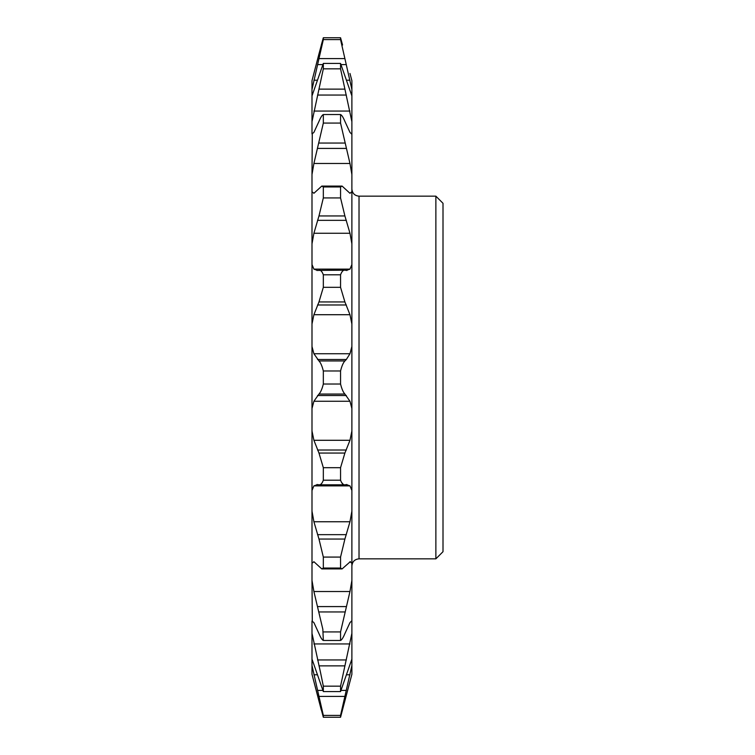<?xml version="1.0" encoding="UTF-8"?>
<svg xmlns="http://www.w3.org/2000/svg" width="755" height="755" viewBox="0 0 755 755"><rect width="100%" height="100%" fill="white"/><g stroke="black" fill="none" stroke-linecap="round" stroke-linejoin="round"><path stroke-width="1.13" d="M435.871 196.158L443.006 203.303L443.006 551.697L435.871 558.842L435.871 196.158L359.021 196.158L359.021 558.842C354.69 559.266 352.311 561.644 351.887 565.976M311.994 346.488L311.994 324.027L313.901 314.712L318.978 301.934L344.893 301.934L349.971 314.712L351.887 324.027L351.887 346.488L349.971 353.746L346.337 359.493L344.893 360.956L318.978 360.956L313.901 353.746L311.994 346.488L311.994 408.512L313.901 401.254L318.978 394.044L344.893 394.044C343.242 392.345 341.788 389.004 340.552 384.021L323.329 384.021C322.102 388.967 320.648 392.307 318.978 394.044M323.329 384.021L323.329 370.979L340.552 370.979L340.552 384.021M318.978 360.956C320.639 362.655 322.083 365.996 323.329 370.979M320.601 672.837L311.994 633.332L311.994 659.096L323.329 691.58L323.329 686.163L320.601 672.837M351.887 346.488L351.887 633.332L340.552 686.163L340.552 691.58L323.329 691.58M323.329 631.926L340.552 631.926L340.552 640.466L323.329 640.466L322.847 629.292L313.901 591.514L311.994 580.453L312.296 620.969M351.887 580.453L349.971 591.514L340.552 631.926M323.329 186.947L340.552 186.947L340.552 197.923L323.329 197.923L323.329 186.947L321.781 186.089L313.901 193.289L311.994 191.704L311.994 174.547L313.901 163.486L323.329 123.074L340.552 123.074L349.971 163.486L351.887 174.547L351.887 324.027M323.329 123.074L323.329 114.534C322.083 115.109 320.639 117.393 318.978 121.376L313.901 132.38L311.994 133.937L311.994 121.668L323.329 68.837L340.552 68.837L351.887 121.668L351.887 174.547M351.887 633.332L351.887 665.495L344.893 696.412L318.978 696.412L311.994 665.495L311.994 659.096M311.994 633.332L311.994 621.063L313.901 622.62L318.978 633.624C320.648 637.635 322.102 639.91 323.329 640.466M311.994 580.453L311.994 563.296L313.901 561.711L321.781 568.911L342.1 568.911L340.552 568.053L323.329 568.053L321.781 568.911M351.887 511.126L349.971 521.743L344.893 539.051L318.978 539.051L313.901 521.743L311.994 511.126L311.994 563.296M311.994 511.126L311.994 490.476L313.901 485.871L317.544 484.578L318.978 484.814C320.648 485.069 322.102 483.521 323.329 480.199L323.329 467.685L340.552 467.685L340.552 480.199L323.329 480.199M351.887 430.973L349.971 440.288L344.893 453.066L318.978 453.066L313.901 440.288L311.994 430.973L311.994 490.476M311.994 430.973L311.994 408.512M340.552 274.801L340.552 287.315L323.329 287.315L323.329 274.801L340.552 274.801C341.779 271.479 343.223 269.931 344.893 270.186L317.544 270.422L313.901 269.129L311.994 264.524L311.994 324.027M311.994 264.524L311.994 243.874L313.901 233.257L318.978 215.949L344.893 215.949L340.552 197.923M311.994 191.704L311.994 243.874M312.277 134.031L311.994 174.547M323.329 68.837L323.329 63.42L311.994 95.904L311.994 121.668M311.994 95.904L311.994 89.505L318.978 58.588L344.893 58.588L340.552 39.609L323.329 39.609L318.978 58.588M312.815 77.605L318.978 53.879L311.994 80.681L311.994 89.505M311.994 665.495L311.994 674.319L321.309 709.983M351.066 677.395L340.552 717.25L323.329 717.25L323.329 715.391L340.552 715.391L340.552 717.25L323.329 717.25L313.901 681.548M318.978 696.412L323.329 715.391M323.329 568.053L323.329 557.077L340.552 557.077L340.552 568.053M318.978 539.051L323.329 557.077M316.977 484.521L317.544 484.578M340.552 480.199C341.788 483.54 343.242 485.078 344.893 484.814L318.978 484.814M318.978 453.066L323.329 467.685M323.329 287.315L318.978 301.934M318.978 270.186C320.639 269.922 322.083 271.46 323.329 274.801M317.544 270.422L316.911 270.479M323.329 197.923L318.978 215.949M323.329 39.609L323.329 37.75L321.309 45.026M318.978 53.879L323.329 37.75L340.552 37.75L340.552 39.609M312.815 677.395L311.994 674.319M323.329 686.163L340.552 686.163M323.329 114.534L340.552 114.534L340.552 123.074M323.329 63.42L340.552 63.42L340.552 68.837M351.887 665.495L351.887 674.319L340.552 717.25M351.066 77.605L351.887 80.681L351.887 121.668M340.552 370.979C341.779 366.033 343.223 362.693 344.893 360.956M351.887 659.096L340.552 691.58M351.603 620.969L349.971 622.62L344.893 633.624C343.242 637.607 341.788 639.891 340.552 640.466M344.893 539.051L340.552 557.077M350.367 561.616L342.1 568.911M349.971 561.711L351.887 563.296M344.893 453.066L340.552 467.685M344.893 484.814L346.904 484.521M346.337 484.578L349.971 485.871L351.887 490.476M344.893 394.044L349.971 401.254L351.887 408.512M344.893 301.934L340.552 287.315M351.887 264.524L349.971 269.129L346.337 270.422L344.893 270.186M346.96 270.479L346.337 270.422M340.552 186.947L342.1 186.089L349.971 193.289L351.887 191.704M344.893 215.949L349.971 233.257L351.887 243.874M340.552 114.534C341.779 115.09 343.223 117.365 344.893 121.376L349.971 132.38L351.603 134.031M351.887 95.904L340.552 63.42M340.552 37.75L342.562 45.017M344.893 58.588L351.887 89.505M351.887 80.681L349.971 73.452M343.383 484.521L341.534 482.407M344.893 696.412L340.552 715.391M344.893 665.863L318.978 665.863M344.893 611.956L318.978 611.956M313.901 353.746L349.971 353.746M346.337 359.493L317.544 359.493M318.978 143.044L344.893 143.044M318.978 89.137L344.893 89.137M313.901 314.712L349.971 314.712M317.544 304.982L346.337 304.982M313.901 643.94L349.971 643.94M346.337 659.945L317.544 659.945M317.544 220.337L346.337 220.337M349.971 233.257L313.901 233.257M317.544 148.414L346.337 148.414M349.971 163.486L313.901 163.486M317.544 95.054L346.337 95.054M349.971 111.061L313.901 111.061M317.544 64.581L322.791 64.581M341.09 64.581L346.337 64.581M349.971 80.209L346.375 80.209M317.506 80.209L313.901 80.209M317.544 606.586L346.337 606.586M317.544 534.663L346.337 534.663M317.544 450.018L346.337 450.018M349.971 269.129L313.901 269.129M317.544 690.419L322.781 690.419M341.09 690.419L346.337 690.419M313.901 591.514L349.971 591.514M313.901 521.743L349.971 521.743M313.901 440.288L349.971 440.288M313.901 674.791L317.506 674.791M346.375 674.791L349.971 674.791M313.901 485.871L349.971 485.871M313.901 401.254L349.971 401.254M317.544 395.507L346.337 395.507M359.021 196.158C354.69 195.734 352.311 193.355 351.887 189.024M435.871 558.842L359.021 558.842M321.781 186.089L342.1 186.089"/></g></svg>

